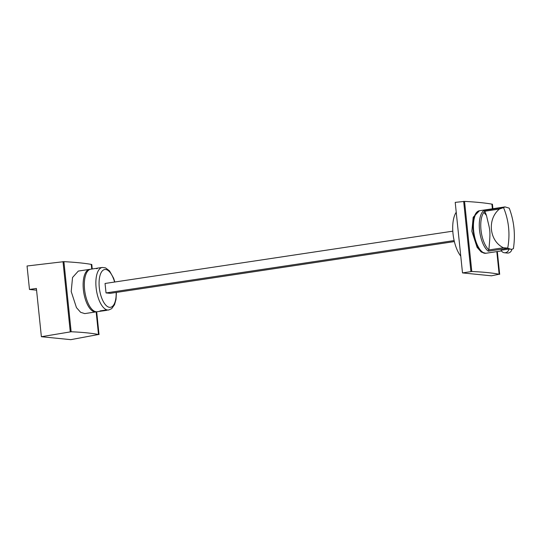 <?xml version="1.0" encoding="UTF-8"?>
<svg xmlns="http://www.w3.org/2000/svg" width="541" height="541" viewBox="0 0 541 541"><rect width="100%" height="100%" fill="white"/><g stroke="black" fill="none" stroke-linecap="round" stroke-linejoin="round"><path stroke-width="0.81" d="M90.158 269.337A21.505 9.183 81.4 0 0 89.549 269.377A21.505 9.183 81.4 0 0 83.382 289.712A21.505 9.183 81.4 0 0 95.946 311.914A21.505 9.183 81.4 0 0 96.541 311.778M95.946 311.914L84.741 313.597L80.636 312.326L76.457 307.619L71.209 291.538L72.535 277.499L78.317 271.068L89.549 269.377M71.142 331.755C82.57 332.262 91.693 333.175 98.503 334.494L70.797 339.66L41.38 336.712L71.148 331.755L63.906 261.648C75.334 262.27 84.457 263.183 91.26 264.387L91.74 269.053L91.267 264.387L91.787 264.481L92.254 268.972M98.503 334.494L96.163 311.873L98.503 334.494M36.565 290.172L29.478 289.462L27.05 265.996L63.906 261.648M99.037 334.595L96.677 311.778M70.256 331.714L63.006 261.601M29.478 289.462L36.389 288.441L41.38 336.712M501.101 250.226A4.659 4.193 -84.3 0 0 504.415 252.755A4.659 4.193 -84.3 0 0 508.973 249.043L501.101 250.226M511.448 249.421L513.416 248.657C515.519 234.578 514.119 221.08 509.23 208.157L505.017 206.899L503.549 207.588C508.858 220.552 510.251 234.05 507.735 248.089L503.434 247.764C489.26 240.982 487.008 219.159 499.431 209.036L503.549 207.588M504.415 252.755L507.33 253.046A4.659 4.193 -84.3 0 0 511.887 249.333L508.973 249.043M505.017 206.899L479.86 210.679A21.505 9.183 81.4 0 0 478.251 211.294A21.505 9.183 81.4 0 0 476.635 212.816A21.505 9.183 81.4 0 0 473.963 233.218A21.505 9.183 81.4 0 0 482.464 252.059A21.505 9.183 81.4 0 0 486.258 253.215L501.48 250.923M488.3 251.18L488.881 249.834C490.748 228.512 490.214 231.947 486.481 215.494L484.851 211.227L484.087 210.415A21.505 9.183 81.4 0 0 482.471 211.937A21.505 9.183 81.4 0 0 479.806 232.339A21.505 9.183 81.4 0 0 488.3 251.18L507.85 248.245L511.414 249.428M95.723 268.451L90.746 269.202A21.505 9.183 81.4 0 0 84.579 289.53A21.505 9.183 81.4 0 0 97.143 311.731L101.627 311.055C107.077 310.372 108.545 310.013 106.036 309.993L100.031 310.933L101.627 311.055M97.245 268.627C94.736 268.606 96.203 268.248 101.647 267.565L102.29 267.464A21.505 9.183 81.4 0 0 96.115 287.792A21.505 9.183 81.4 0 0 108.687 310L111.676 308.654L114.543 304.678L116.031 299.349L116.403 292.417M108.687 310L106.036 309.993M454.372 241.584L110.195 293.35L106.029 292.931L105.049 283.47L452.803 231.169M456.232 212.255A25.806 11.016 81.4 0 0 453.006 233.651A25.806 11.016 81.4 0 0 460.763 256.143M479.644 210.72A21.505 9.183 81.4 0 0 479.434 210.747A21.505 9.183 81.4 0 0 473.26 231.075A21.505 9.183 81.4 0 0 485.832 253.276A21.505 9.183 81.4 0 0 486.041 253.242M485.832 253.276L481.287 252.072L477.108 247.365L471.86 231.284L473.186 217.245L479.434 210.747M471.799 271.494L471.786 271.501C483.221 272.001 492.337 272.914 499.147 274.233L491.465 275.809L462.501 272.914L471.799 271.494L464.55 201.394C475.985 202.016 485.108 202.929 491.904 204.126L492.384 208.799M499.147 274.233L496.814 251.626L499.16 274.233M492.398 208.792L491.911 204.126L492.438 204.221L492.898 208.718M462.501 272.914L455.211 202.375L464.55 201.394M470.907 271.46L463.657 201.34M499.681 274.341L497.328 251.545M454.136 240.576L106.029 292.931M488.854 249.956L503.434 247.764M484.851 211.227L499.431 209.036M484.087 210.415L503.637 207.474M484.898 211.335A20.734 8.852 81.4 0 0 483.837 212.451A44.687 37.343 37.4 0 1 486.481 215.494M483.837 212.451A20.734 8.852 81.4 0 0 481.172 231.48A20.734 8.852 81.4 0 0 488.881 249.834M114.597 282.037A19.118 8.162 81.4 0 0 104.102 269.682A19.118 8.162 81.4 0 0 99.294 287.575A19.118 8.162 81.4 0 0 108.863 307.193A19.118 8.162 81.4 0 0 116.166 292.451M114.841 281.996L113.63 278.243L109.492 270.865L105.542 267.869L102.29 267.464"/></g></svg>

